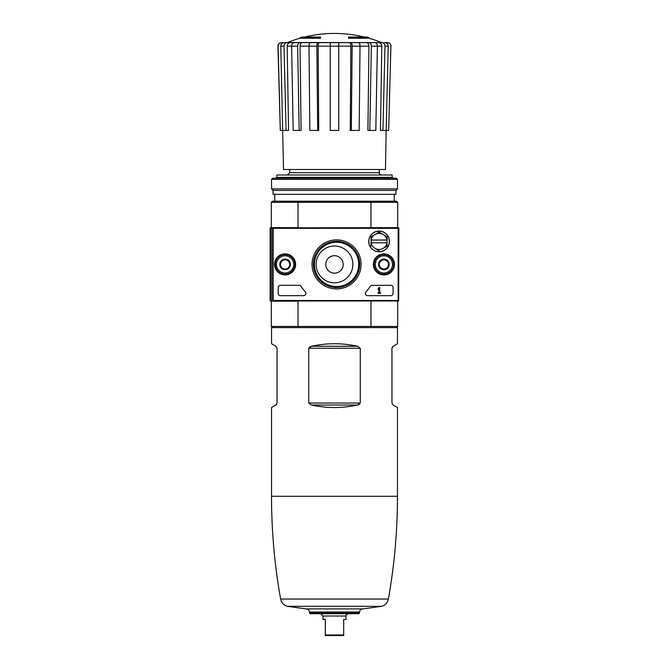 <?xml version="1.0" encoding="UTF-8"?>
<svg xmlns="http://www.w3.org/2000/svg" width="669" height="669" viewBox="0 0 669 669"><rect width="100%" height="100%" fill="white"/><g stroke="black" fill="none" stroke-linecap="round" stroke-linejoin="round"><path stroke-width="1" d="M276.598 404.402L271.53 407.546L271.53 496.289C271.539 530.801 274.566 565.054 280.612 599.039C281.432 602.744 283.656 605.169 287.277 606.306L306.101 608.89C308.041 609.066 309.17 610.12 309.496 612.035L309.596 613.147L359.404 613.147L359.504 612.035L309.496 612.035M392.402 346.868L397.47 343.724L397.47 327.609L271.53 327.609L271.53 343.724L275.896 346.249L277.05 348.24L277.05 403.039L275.896 405.029M309.772 346.86L311.461 346.249L308.727 348.24L308.727 403.039L311.461 405.029C326.823 408.366 342.177 408.366 357.539 405.029L360.273 403.039L308.727 403.039M359.228 404.411L357.539 405.029L311.461 405.029M357.539 346.249C342.177 342.904 326.823 342.904 311.461 346.249L357.539 346.249L360.273 348.24L360.273 403.039M393.104 346.249L391.95 348.24L391.95 403.039L393.104 405.029L397.47 407.546L397.47 496.289L271.53 496.289M300.03 38.242L320.484 38.242L320.484 37.556L300.03 37.556L300.03 38.242A126.399 126.399 0 0 0 287.586 42.481L382.267 42.64L287.126 42.64M320.484 37.556L320.484 37.046L301.87 37.046A126.399 126.399 0 0 0 300.03 37.556M368.97 37.556A126.399 126.399 0 0 0 367.13 37.046L348.516 37.046L348.516 38.242L368.97 38.242L368.97 37.556L348.516 37.556M349.519 42.64C350.33 42.849 350.773 44.02 350.84 46.153L350.28 130.43L359.161 130.43L360.006 46.178C359.947 44.037 359.504 42.858 358.684 42.64L338.748 42.64L338.748 46.178L318.16 46.153L318.72 130.43L309.839 130.43L308.994 46.178C309.053 44.037 309.496 42.858 310.316 42.64L318.168 42.64C317.349 42.858 316.914 44.037 316.847 46.178L300.055 46.153L301.092 130.43L293.181 130.43L291.617 46.178C291.734 44.037 292.545 42.858 294.059 42.64L300.072 42.64C298.558 42.858 297.747 44.037 297.63 46.178L287.193 46.153L288.556 130.43L280.319 130.43L278.103 46.178C278.271 44.037 279.425 42.858 281.557 42.64L286.733 42.64M286.073 130.43L284.024 46.178C284.183 44.037 285.245 42.858 287.218 42.64L296.484 42.64M300.072 42.64L311.629 42.64M318.168 42.64L338.748 42.64M366.503 42.64C368.009 42.849 368.82 44.02 368.945 46.153L367.908 130.43L375.819 130.43L377.383 46.178C377.266 44.037 376.455 42.858 374.941 42.64L357.371 42.64M287.586 42.481L372.516 42.64M384.014 42.64L387.443 42.64C389.575 42.858 390.729 44.037 390.897 46.178L388.681 130.43L390.897 46.178M284.024 46.178L280.771 46.178L283.514 169.5L385.486 169.5L386.172 130.43L388.681 130.43M385.035 42.64C387.008 42.858 388.079 44.037 388.229 46.178L386.189 130.43L380.444 130.43L381.807 46.153L371.37 46.178L369.806 130.43M388.229 46.178L384.976 46.178L382.927 130.43M384.976 46.178C384.817 44.037 383.755 42.858 381.782 42.64M378.612 42.64C380.577 42.849 381.639 44.02 381.807 46.153M371.37 46.178C371.253 44.037 370.442 42.858 368.928 42.64M368.945 46.153L352.153 46.178L351.309 130.43M352.153 46.178C352.086 44.037 351.651 42.858 350.832 42.64M350.84 46.153L338.748 46.153L338.748 130.43L330.252 130.43L330.252 42.64M317.691 130.43L316.847 46.178M318.16 46.153C318.227 44.02 318.67 42.849 319.481 42.64M299.194 130.43L297.63 46.178M300.055 46.153C300.18 44.02 300.991 42.849 302.497 42.64M287.193 46.153C287.361 44.02 288.423 42.849 290.388 42.64M280.771 46.178C280.921 44.037 281.992 42.858 283.965 42.64M280.319 130.43L277.944 46.178C278.103 44.037 279.257 42.858 281.39 42.64M289.685 169.5L289.685 172.711L287.386 175.01M370.659 327.609L370.969 326.455L298.031 326.455L298.341 327.609M316.119 264.406A18.381 18.381 0 0 1 343.69 248.483A18.381 18.381 0 0 1 343.69 280.328A18.381 18.381 0 0 1 316.119 264.406M298.031 326.455L298.031 301.175L271.305 301.175L271.305 227.636L298.031 227.636L298.031 202.356L271.305 202.356L271.305 227.636L270.845 227.636A0.686 0.686 0 0 0 270.151 228.33L270.151 300.49A0.686 0.686 0 0 0 270.845 301.175L271.305 301.175L271.305 326.455L298.031 326.455M397.695 301.175L397.695 326.455L370.969 326.455L370.969 301.175M370.659 201.21L298.341 201.21L298.031 202.356L370.969 202.356L370.659 201.21L396.55 201.21L397.695 202.356L370.969 202.356L370.969 227.636M397.695 202.356L397.695 227.636M298.341 201.21L272.45 201.21L271.305 202.356M397.695 326.455L396.55 327.609M272.45 327.609L271.305 326.455M274.75 194.319L274.75 201.21M276.866 177.31L392.134 177.31L392.134 175.01L276.866 175.01L276.866 177.31L275.946 178.23M325.77 264.406A8.73 8.73 0 0 1 338.865 256.846A8.73 8.73 0 0 1 338.865 271.974A8.73 8.73 0 0 1 325.77 264.406M359.404 613.147L358.776 613.716L310.224 613.716L309.596 613.147M312.055 264.406A24.519 24.519 0 0 1 348.825 243.173A24.519 24.519 0 0 1 348.825 285.638A24.519 24.519 0 0 1 312.055 264.406M280.495 285.32A2.3 2.3 0 0 0 278.195 287.62L278.195 293.365A2.3 2.3 0 0 0 280.495 295.665L303.601 295.665A2.3 2.3 0 0 0 305.281 291.801A40.215 40.215 0 0 1 301.033 286.365A2.3 2.3 0 0 0 299.11 285.32L280.495 285.32M394.451 264.406A10.545 10.545 0 0 0 378.637 255.282A10.545 10.545 0 0 0 378.637 273.537A10.545 10.545 0 0 0 394.451 264.406M295.631 264.406A10.545 10.545 0 0 0 279.818 255.282A10.545 10.545 0 0 0 279.818 273.537A10.545 10.545 0 0 0 295.631 264.406M366.018 291.801A40.215 40.215 0 0 0 370.266 286.365A2.3 2.3 0 0 1 372.19 285.32L390.805 285.32A2.3 2.3 0 0 1 393.104 287.62L393.104 293.365A2.3 2.3 0 0 1 390.805 295.665L367.699 295.665A2.3 2.3 0 0 1 366.018 291.801M398.849 228.33L398.649 300.975L272.651 300.975L272.651 227.845L398.155 227.636L398.849 228.33M398.649 227.845L398.155 228.33L398.155 300.49L398.649 300.975M272.651 227.845L273.144 228.33L398.155 228.33M273.144 228.33L273.144 300.49L272.651 300.975M394.25 264.406A10.344 10.344 0 0 0 378.738 255.449A10.344 10.344 0 0 0 378.738 273.362A10.344 10.344 0 0 0 394.25 264.406M295.43 264.406A10.344 10.344 0 0 0 279.918 255.449A10.344 10.344 0 0 0 279.918 273.362A10.344 10.344 0 0 0 295.43 264.406M378.913 292.562L378.161 292.562L378.161 293.365L380.46 293.365L380.46 292.562L379.716 292.562L379.716 287.62L378.913 287.62L378.161 288.765L378.161 289.92L378.913 288.765L378.913 292.562M313.427 264.406A23.147 23.147 0 0 1 348.139 244.369A23.147 23.147 0 0 1 348.139 284.45A23.147 23.147 0 0 1 313.427 264.406M314.43 264.406A22.136 22.136 0 0 1 347.637 245.239A22.136 22.136 0 0 1 347.637 283.581A22.136 22.136 0 0 1 314.43 264.406M289.685 267.065L285.094 269.716L280.495 267.065L280.495 261.755L285.094 259.104L289.685 261.755L289.685 267.065A5.31 5.31 0 0 1 280.495 267.065A5.31 5.31 0 0 1 285.094 259.104A5.31 5.31 0 0 1 289.685 267.065L289.685 261.755L285.094 259.104L280.495 261.755L280.495 267.065L282.795 268.386A4.599 4.599 0 0 1 282.795 260.425A4.599 4.599 0 0 1 289.685 264.406A4.599 4.599 0 0 1 287.386 268.386L289.685 267.065M285.094 255.792A8.622 8.622 0 0 1 292.554 268.721A8.622 8.622 0 0 1 277.627 268.721A8.622 8.622 0 0 1 285.094 255.792M285.094 254.638A9.767 9.767 0 0 1 293.549 269.289A9.767 9.767 0 0 1 276.632 269.289A9.767 9.767 0 0 1 285.094 254.638M287.386 268.386A4.599 4.599 0 0 1 282.795 268.386L285.094 269.716L287.386 268.386M388.505 267.065L383.906 269.716L379.315 267.065L379.315 261.755L383.906 259.104L388.505 261.755L388.505 267.065A5.31 5.31 0 0 1 379.315 267.065A5.31 5.31 0 0 1 383.906 259.104A5.31 5.31 0 0 1 388.505 267.065L388.505 261.755L383.906 259.104L379.315 261.755L379.315 267.065L381.614 268.386A4.599 4.599 0 0 1 381.614 260.425A4.599 4.599 0 0 1 388.505 264.406A4.599 4.599 0 0 1 386.205 268.386L388.505 267.065M383.906 255.792A8.622 8.622 0 0 1 391.373 268.721A8.622 8.622 0 0 1 376.446 268.721A8.622 8.622 0 0 1 383.906 255.792M383.906 254.638A9.767 9.767 0 0 1 392.369 269.289A9.767 9.767 0 0 1 375.451 269.289A9.767 9.767 0 0 1 383.906 254.638M386.205 268.386A4.599 4.599 0 0 1 381.614 268.386L383.906 269.716L386.205 268.386M389.425 241.425A10.344 10.344 0 0 0 373.912 232.469A10.344 10.344 0 0 0 373.912 250.382A10.344 10.344 0 0 0 389.425 241.425M371.161 240.046A8.045 8.045 0 0 1 387.008 240.046L387.125 246.075L383.103 248.391A8.045 8.045 0 0 1 375.058 248.391L379.08 250.716L375.058 248.391A8.045 8.045 0 0 1 371.161 242.805L371.036 236.784L379.08 232.143L387.125 236.784L387.125 240.046L371.161 240.046M368.853 241.425A10.227 10.227 0 0 0 379.08 251.653A10.227 10.227 0 0 0 389.308 241.425A10.227 10.227 0 0 0 379.08 231.198A10.227 10.227 0 0 0 368.853 241.425M383.814 247.982L387.125 246.075M371.036 246.075L371.036 242.805L387.008 242.805A8.045 8.045 0 0 1 383.103 248.391M397.47 179.376L396.316 178.23L272.684 178.23L271.53 179.376L271.53 188.917L397.47 188.917L397.47 179.376L271.53 179.376M397.47 188.917L395.973 190.406L273.027 190.406L271.53 188.917M395.973 190.406L395.973 194.319L273.027 194.319L273.027 190.406M348.29 613.716C346.116 614.778 345.346 615.539 345.99 616.015L323.01 616.015L320.71 613.716M323.01 616.015L323.01 619.461L325.31 619.461L325.31 635.55L343.69 635.55L343.69 634.973L325.31 634.973M345.99 616.015L345.99 619.461L343.69 619.461L343.69 634.973M379.315 169.5L379.315 172.711L289.685 172.711M397.47 496.289C397.461 530.801 394.434 565.054 388.388 599.039L280.612 599.039M388.388 599.039C387.568 602.744 385.344 605.169 381.723 606.306L287.277 606.306M381.723 606.306L362.899 608.89L306.101 608.89M360.273 348.24L308.727 348.24M273.144 300.49L398.155 300.49M364.438 37.046A126.399 126.399 0 0 0 304.562 37.046M381.414 42.481A126.399 126.399 0 0 0 368.97 38.242M394.25 194.319L394.25 201.21M379.315 172.711C378.855 173.43 379.624 174.199 381.614 175.01M392.134 177.31L393.054 178.23M391.056 46.178C390.897 44.037 389.743 42.858 387.61 42.64M359.504 612.035C359.83 610.12 360.959 609.066 362.899 608.89"/></g></svg>
